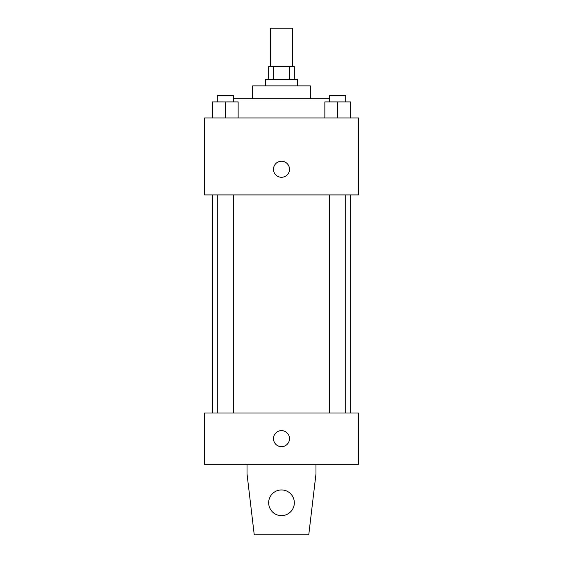 <?xml version="1.0" encoding="UTF-8"?>
<svg xmlns="http://www.w3.org/2000/svg" width="563" height="563" viewBox="0 0 563 563"><rect width="100%" height="100%" fill="white"/><g stroke="black" fill="none" stroke-linecap="round" stroke-linejoin="round"><path stroke-width="0.84" d="M292.725 66.631L292.725 28.15L270.275 28.15L270.275 66.631M273.273 79.46L273.273 66.631L268.671 66.631L268.671 79.46M273.273 66.631L294.329 66.631L294.329 79.46M289.727 79.46L289.727 66.631M265.469 85.879L265.469 79.46L297.531 79.46L297.531 85.879M252.639 98.701L252.639 85.879L310.361 85.879L310.361 98.701M233.328 98.701L329.672 98.701M204.531 117.941L358.469 117.941L358.469 194.911L204.531 194.911L204.531 117.941M281.5 177.275A8.016 8.016 0 0 1 274.554 165.248A8.016 8.016 0 0 1 288.446 165.248A8.016 8.016 0 0 1 281.5 177.275M204.531 412.989L358.469 412.989L358.469 464.299L204.531 464.299L204.531 412.989M273.484 438.64A8.016 8.016 0 0 1 285.511 431.701A8.016 8.016 0 0 1 285.511 445.586A8.016 8.016 0 0 1 273.484 438.64M315.977 464.299L315.977 473.919L308.756 534.85L254.244 534.85L247.023 473.919L247.023 464.299M268.671 502.78A12.829 12.829 0 0 1 287.911 491.668A12.829 12.829 0 0 1 287.911 513.892A12.829 12.829 0 0 1 268.671 502.78M324.858 117.941L324.858 101.91L350.517 101.91L350.517 117.941L350.517 101.91M337.687 117.941L337.687 101.91M345.703 101.91L345.703 95.499L329.672 95.499L329.672 101.91M212.483 117.941L212.483 101.91L238.142 101.91L238.142 117.941L238.142 101.91M225.313 117.941L225.313 101.91M233.328 101.91L233.328 95.499L217.297 95.499L217.297 101.91M350.517 412.989L350.517 194.911M212.483 412.989L212.483 194.911M329.672 194.911L329.672 412.989M345.703 194.911L345.703 412.989M233.328 412.989L233.328 194.911M217.297 412.989L217.297 194.911"/></g></svg>
